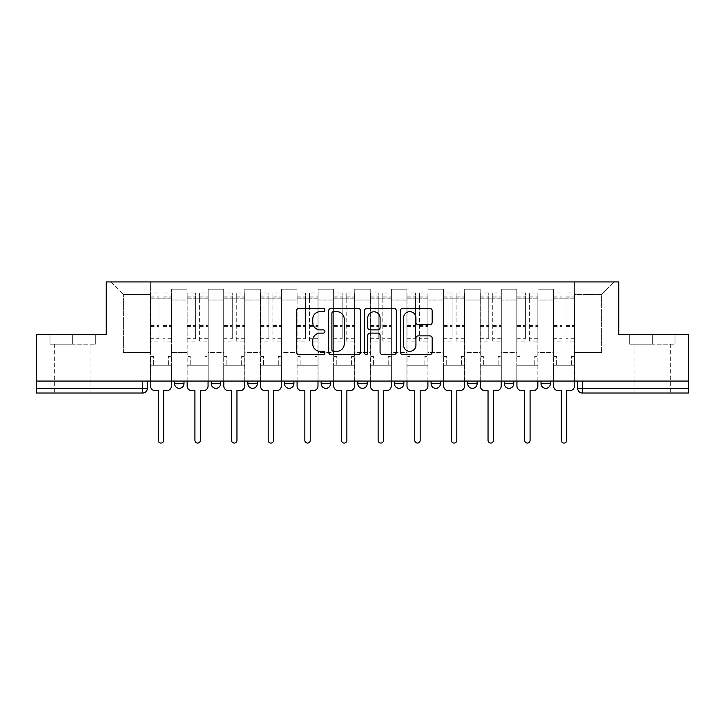 <?xml version="1.0" encoding="UTF-8"?>
<svg xmlns="http://www.w3.org/2000/svg" width="725" height="725" viewBox="0 0 725 725"><rect width="100%" height="100%" fill="white"/><g stroke="black" fill="none" stroke-linecap="round" stroke-linejoin="round"><path stroke-width="0.54" stroke-dasharray="3.62 2.72" d="M324.918 310.055A1.613 1.613 0 0 0 323.305 308.442L298.809 308.442A2.302 2.302 0 0 0 296.507 310.744L296.507 352.241A2.302 2.302 0 0 0 298.809 354.552L323.305 354.552A1.613 1.613 0 0 0 324.918 352.939A1.613 1.613 0 0 0 323.305 351.326L320.133 351.326A7.377 7.377 0 0 1 312.756 343.949L312.756 340.487A7.377 7.377 0 0 1 320.133 333.11L323.305 333.11A1.613 1.613 0 0 0 324.918 331.497A1.613 1.613 0 0 0 323.305 329.884L320.133 329.884A7.377 7.377 0 0 1 312.756 322.507L312.756 319.045A7.377 7.377 0 0 1 320.133 311.668L323.305 311.668A1.613 1.613 0 0 0 324.918 310.055M541.013 381.06L550.402 381.06L550.402 383.643A4.694 4.694 0 0 1 545.707 388.337A4.694 4.694 0 0 1 541.013 383.643L541.013 381.06L550.402 381.06M504.364 381.06L513.762 381.06L504.364 381.06L504.364 383.643L513.762 383.643A4.694 4.694 0 0 1 509.068 388.337M477.123 381.06L467.725 381.06L477.123 381.06L477.123 383.643A4.694 4.694 0 0 1 472.428 388.337A4.694 4.694 0 0 1 467.725 383.643L477.123 383.643M431.085 381.06L440.483 381.06L431.085 381.06L431.085 383.643A4.694 4.694 0 0 0 435.779 388.337A4.694 4.694 0 0 0 440.483 383.643L431.085 383.643M394.445 381.06L403.843 381.06L394.445 381.06M357.806 381.06L367.194 381.06L357.806 381.06M321.157 381.06L330.555 381.06L321.157 381.06L321.157 383.643L330.555 383.643M293.915 381.06L284.517 381.06L293.915 381.06L293.915 383.643A4.694 4.694 0 0 1 289.221 388.337M257.275 381.06L247.877 381.06L257.275 381.06L257.275 383.643A4.694 4.694 0 0 1 252.572 388.337M247.877 381.06L247.877 383.643L257.275 383.643M211.238 381.06L220.636 381.06L211.238 381.06M174.598 381.06L183.987 381.06L174.598 381.06L174.598 383.643L183.987 383.643M72.654 393.032L90.978 393.032L72.654 393.032M72.654 344.176L49.989 344.176L95.319 344.176L72.654 344.176L72.654 334.316L95.319 334.316L49.989 334.316L72.654 334.316L72.654 344.176M652.346 393.032L634.022 393.032L652.346 393.032M652.346 344.176L629.681 344.176L675.011 344.176L652.346 344.176L652.346 334.316L675.011 334.316L629.681 334.316L652.346 334.316L652.346 344.176M688.75 381.06L36.25 381.06L36.25 334.316L106.249 334.316L106.249 281.934L618.751 281.934L618.751 334.316L688.75 334.316L688.75 388.337L577.653 388.337A4.694 4.694 0 0 0 582.347 393.032L688.75 393.032L688.75 388.337M36.25 381.06L142.653 381.06L36.25 381.06L36.25 393.032L142.653 393.032L142.653 388.337L36.25 388.337M171.544 300.023L171.544 352.404L171.544 300.023L187.041 300.023L187.041 289.221L187.041 352.404L187.041 300.023L171.544 300.023M171.544 381.06L171.544 289.221L187.041 289.221L171.544 289.221L171.544 381.06L171.544 365.79L150.401 365.79L171.544 365.79L171.544 381.06L150.401 381.06L150.401 281.934L574.599 281.934L110.943 281.934L150.401 281.934L150.401 352.404L150.401 294.386L123.395 294.386L150.401 294.386L150.401 281.934L150.401 381.06L150.401 365.79L150.401 381.06L171.544 381.06M187.041 381.06L187.041 289.221L171.544 289.221L187.041 289.221L187.041 381.06L187.041 365.79L208.184 365.79L187.041 365.79L187.041 381.06L208.184 381.06L208.184 289.221L208.184 300.023L208.184 289.221L223.69 289.221L223.69 300.023L223.69 289.221L208.184 289.221L208.184 381.06L208.184 365.79L208.184 381.06L187.041 381.06M208.184 352.404L208.184 300.023L208.184 352.404L223.69 352.404L223.69 300.023L223.69 352.404L208.184 352.404M223.69 381.06L223.69 289.221L208.184 289.221L223.69 289.221L223.69 381.06L223.69 365.79L244.823 365.79L223.69 365.79L223.69 381.06L244.823 381.06L244.823 289.221L244.823 300.023L244.823 289.221L260.329 289.221L260.329 300.023L260.329 289.221L244.823 289.221L244.823 381.06L244.823 365.79L244.823 381.06L223.69 381.06M244.823 352.404L244.823 300.023L244.823 352.404L260.329 352.404L260.329 300.023L260.329 352.404L244.823 352.404M260.329 381.06L260.329 289.221L244.823 289.221L260.329 289.221L260.329 381.06L260.329 365.79L281.463 365.79L260.329 365.79L260.329 381.06L281.463 381.06L281.463 289.221L281.463 300.023L281.463 289.221L296.969 289.221L296.969 300.023L296.969 289.221L281.463 289.221L281.463 381.06L281.463 365.79L281.463 381.06L260.329 381.06M281.463 352.404L281.463 300.023L281.463 352.404L296.969 352.404L296.969 300.023L296.969 352.404L281.463 352.404M296.969 381.06L296.969 289.221L281.463 289.221L296.969 289.221L296.969 381.06L296.969 365.79L318.112 365.79L296.969 365.79L296.969 381.06L318.112 381.06L318.112 289.221L318.112 300.023L318.112 289.221L333.609 289.221L333.609 300.023L333.609 289.221L318.112 289.221L318.112 381.06L318.112 365.79L318.112 381.06L296.969 381.06M318.112 352.404L318.112 300.023L318.112 352.404L333.609 352.404L333.609 300.023L333.609 352.404L318.112 352.404M333.609 381.06L333.609 289.221L318.112 289.221L333.609 289.221L333.609 381.06L333.609 365.79L354.752 365.79L333.609 365.79L333.609 381.06L354.752 381.06L354.752 289.221L354.752 300.023L354.752 289.221L370.248 289.221L370.248 300.023L370.248 289.221L354.752 289.221L354.752 381.06L354.752 365.79L354.752 381.06L333.609 381.06M354.752 352.404L354.752 300.023L354.752 352.404L370.248 352.404L370.248 300.023L370.248 352.404L354.752 352.404M370.248 381.06L370.248 289.221L354.752 289.221L370.248 289.221L370.248 381.06L370.248 365.79L391.391 365.79L370.248 365.79L370.248 381.06L391.391 381.06L391.391 289.221L391.391 300.023L391.391 289.221L406.888 289.221L406.888 300.023L406.888 289.221L391.391 289.221L391.391 381.06L391.391 365.79L391.391 381.06L370.248 381.06M391.391 352.404L391.391 300.023L391.391 352.404L406.888 352.404L406.888 300.023L406.888 352.404L391.391 352.404M406.888 381.06L406.888 289.221L391.391 289.221L406.888 289.221L406.888 381.06L406.888 365.79L428.031 365.79L406.888 365.79L406.888 381.06L428.031 381.06L428.031 289.221L428.031 300.023L428.031 289.221L443.537 289.221L443.537 300.023L443.537 289.221L428.031 289.221L428.031 381.06L428.031 365.79L428.031 381.06L406.888 381.06M428.031 352.404L428.031 300.023L428.031 352.404L443.537 352.404L443.537 300.023L443.537 352.404L428.031 352.404M443.537 381.06L443.537 289.221L428.031 289.221L443.537 289.221L443.537 381.06L443.537 365.79L464.671 365.79L443.537 365.79L443.537 381.06L464.671 381.06L464.671 289.221L464.671 300.023L464.671 289.221L480.177 289.221L480.177 300.023L480.177 289.221L464.671 289.221L464.671 381.06L464.671 365.79L464.671 381.06L443.537 381.06M464.671 352.404L464.671 300.023L464.671 352.404L480.177 352.404L480.177 300.023L480.177 352.404L464.671 352.404M480.177 381.06L480.177 289.221L464.671 289.221L480.177 289.221L480.177 381.06L480.177 365.79L501.31 365.79L480.177 365.79L480.177 381.06L501.31 381.06L501.31 289.221L501.31 300.023L501.31 289.221L516.816 289.221L516.816 300.023L516.816 289.221L501.31 289.221L501.31 381.06L501.31 365.79L501.31 381.06L480.177 381.06M501.31 352.404L501.31 300.023L501.31 352.404L516.816 352.404L516.816 300.023L516.816 352.404L501.31 352.404M516.816 381.06L516.816 289.221L501.31 289.221L516.816 289.221L516.816 381.06L516.816 365.79L537.959 365.79L516.816 365.79L516.816 381.06L537.959 381.06L537.959 289.221L537.959 300.023L537.959 289.221L553.456 289.221L553.456 300.023L553.456 289.221L537.959 289.221L537.959 381.06L537.959 365.79L537.959 381.06L516.816 381.06M537.959 352.404L537.959 300.023L537.959 352.404L553.456 352.404L553.456 300.023L553.456 352.404L537.959 352.404M553.456 381.06L553.456 289.221L537.959 289.221L553.456 289.221L553.456 381.06L553.456 365.79L574.599 365.79L553.456 365.79L553.456 381.06L574.599 381.06L574.599 281.934L614.057 281.934L574.599 281.934L574.599 294.386L601.605 294.386L574.599 294.386L574.599 352.404L574.599 281.934L574.599 381.06L553.456 381.06L574.599 381.06L574.599 365.79L574.599 381.06L553.456 381.06M171.544 352.404L187.041 352.404L171.544 352.404M123.395 352.404L123.395 294.386L123.395 352.404L150.401 352.404L123.395 352.404M601.605 352.404L601.605 294.386L614.057 281.934L601.605 294.386L601.605 352.404L574.599 352.404L601.605 352.404M582.347 381.06L577.653 381.06L582.347 381.06L582.347 393.032M142.653 381.06L147.347 381.06L142.653 381.06L142.653 388.337L147.347 388.337M367.194 383.643L357.806 383.643A4.694 4.694 0 0 0 362.5 388.337M403.843 383.643L394.445 383.643A4.694 4.694 0 0 0 399.14 388.337M110.943 281.934L123.395 294.386L110.943 281.934M95.319 344.176L95.319 334.316L95.319 344.176M49.989 344.176L49.989 334.316L49.989 344.176M675.011 344.176L675.011 334.316L675.011 344.176M629.681 344.176L629.681 334.316L629.681 344.176M360.479 352.241L360.479 310.744A2.302 2.302 0 0 0 358.177 308.442L330.972 308.442A2.302 2.302 0 0 0 328.67 310.744L328.67 352.241A2.302 2.302 0 0 0 330.972 354.552L358.177 354.552A2.302 2.302 0 0 0 360.479 352.241M333.509 311.668A1.613 1.613 0 0 0 331.896 313.282L331.896 349.713A1.613 1.613 0 0 0 333.509 351.326L336.853 351.326A7.377 7.377 0 0 0 344.23 343.949L344.23 319.045A7.377 7.377 0 0 0 336.853 311.668L333.509 311.668M366.823 308.442L394.028 308.442A2.302 2.302 0 0 1 396.33 310.744L396.33 352.241A2.302 2.302 0 0 1 394.028 354.552L382.383 354.552A2.302 2.302 0 0 1 380.081 352.241L380.081 335.412A2.302 2.302 0 0 0 377.77 333.11L370.049 333.11A2.302 2.302 0 0 0 367.747 335.412L367.747 352.939A1.613 1.613 0 0 1 366.134 354.552A1.613 1.613 0 0 1 364.521 352.939L364.521 310.744A2.302 2.302 0 0 1 366.823 308.442M380.081 317.949A6.172 6.172 0 0 0 373.91 311.786A6.172 6.172 0 0 0 367.747 317.949L367.747 327.573A2.302 2.302 0 0 0 370.049 329.884L377.77 329.884A2.302 2.302 0 0 0 380.081 327.573L380.081 317.949M418.234 324.691L429.88 324.691A2.302 2.302 0 0 0 432.182 322.389L432.182 310.744A2.302 2.302 0 0 0 429.88 308.442L402.674 308.442A2.302 2.302 0 0 0 400.372 310.744L400.372 352.241A2.302 2.302 0 0 0 402.674 354.552L429.88 354.552A2.302 2.302 0 0 0 432.182 352.241L432.182 338.185A2.302 2.302 0 0 0 429.88 335.874L418.234 335.874A2.302 2.302 0 0 0 415.933 338.185L415.933 345.154A6.172 6.172 0 0 1 409.761 351.326A6.172 6.172 0 0 1 403.598 345.154L403.598 317.84A6.172 6.172 0 0 1 409.761 311.668A6.172 6.172 0 0 1 415.933 317.84L415.933 322.389A2.302 2.302 0 0 0 418.234 324.691M166.723 390.684L163.669 390.684L163.669 440.365A2.701 2.701 0 0 1 160.968 443.066A2.701 2.701 0 0 1 158.267 440.365L158.267 390.684L155.213 390.684A4.694 4.694 0 0 1 150.519 385.99L150.519 296.027L150.519 338.738L158.974 338.738L158.974 296.027L158.974 298.845L171.426 298.845L171.426 296.027L171.426 341.122L171.426 292.972L171.426 385.99A4.694 4.694 0 0 1 166.723 390.684M171.426 381.06L171.426 365.79L168.372 365.79L171.426 365.79L171.426 356.392L168.372 356.392L168.372 365.79L168.372 356.392L171.426 356.392L171.426 298.845L162.971 298.845L162.971 296.027L171.426 296.027M150.519 381.06L150.519 356.392L153.573 356.392L153.573 365.79L150.519 365.79L153.573 365.79L153.573 356.392L150.519 356.392L150.519 298.845L162.971 298.845L162.971 292.972L171.426 292.972M171.426 338.738L162.971 338.738L162.971 296.027M162.971 338.738L162.971 341.122L171.426 341.122M162.971 341.122L162.971 292.972M158.974 338.738L158.974 292.972L158.974 298.845L150.519 298.845L150.519 292.972L158.974 292.972M150.519 338.738L150.519 341.122L158.974 341.122M150.519 341.122L150.519 292.972M203.372 390.684L200.317 390.684L200.317 440.365A2.701 2.701 0 0 1 197.617 443.066A2.701 2.701 0 0 1 194.916 440.365L194.916 390.684L191.862 390.684A4.694 4.694 0 0 1 187.159 385.99L187.159 296.027L187.159 338.738L195.614 338.738L195.614 296.027L195.614 298.845L208.066 298.845L208.066 296.027L208.066 341.122L208.066 292.972L208.066 385.99A4.694 4.694 0 0 1 203.372 390.684M208.066 381.06L208.066 365.79L205.012 365.79L208.066 365.79L208.066 356.392L205.012 356.392L205.012 365.79L205.012 356.392L208.066 356.392L208.066 298.845L199.611 298.845L199.611 296.027L208.066 296.027M187.159 381.06L187.159 356.392L190.213 356.392L190.213 365.79L187.159 365.79L190.213 365.79L190.213 356.392L187.159 356.392L187.159 298.845L199.611 298.845L199.611 292.972L208.066 292.972M208.066 338.738L199.611 338.738L199.611 296.027M199.611 338.738L199.611 341.122L208.066 341.122M199.611 341.122L199.611 292.972M195.614 338.738L195.614 292.972L195.614 298.845L187.159 298.845L187.159 292.972L195.614 292.972M187.159 338.738L187.159 341.122L195.614 341.122M187.159 341.122L187.159 292.972M240.011 390.684L236.957 390.684L236.957 440.365A2.701 2.701 0 0 1 234.257 443.066A2.701 2.701 0 0 1 231.556 440.365L231.556 390.684L228.502 390.684A4.694 4.694 0 0 1 223.798 385.99L223.798 296.027L223.798 338.738L232.263 338.738L232.263 296.027L232.263 298.845L244.706 298.845L244.706 296.027L244.706 341.122L244.706 292.972L244.706 385.99A4.694 4.694 0 0 1 240.011 390.684M244.706 381.06L244.706 365.79L241.652 365.79L244.706 365.79L244.706 356.392L241.652 356.392L241.652 365.79L241.652 356.392L244.706 356.392L244.706 298.845L236.25 298.845L236.25 296.027L244.706 296.027M223.798 381.06L223.798 356.392L226.852 356.392L226.852 365.79L223.798 365.79L226.852 365.79L226.852 356.392L223.798 356.392L223.798 298.845L236.25 298.845L236.25 292.972L244.706 292.972M244.706 338.738L236.25 338.738L236.25 296.027M236.25 338.738L236.25 341.122L244.706 341.122M236.25 341.122L236.25 292.972M232.263 338.738L232.263 292.972L232.263 298.845L223.798 298.845L223.798 292.972L232.263 292.972M223.798 338.738L223.798 341.122L232.263 341.122M223.798 341.122L223.798 292.972M276.651 390.684L273.597 390.684L273.597 440.365A2.701 2.701 0 0 1 270.896 443.066A2.701 2.701 0 0 1 268.196 440.365L268.196 390.684L265.142 390.684A4.694 4.694 0 0 1 260.447 385.99L260.447 296.027L260.447 338.738L268.903 338.738L268.903 296.027L268.903 298.845L281.345 298.845L281.345 296.027L281.345 341.122L281.345 292.972L281.345 385.99A4.694 4.694 0 0 1 276.651 390.684M281.345 381.06L281.345 365.79L278.291 365.79L281.345 365.79L281.345 356.392L278.291 356.392L278.291 365.79L278.291 356.392L281.345 356.392L281.345 298.845L272.89 298.845L272.89 296.027L281.345 296.027M260.447 381.06L260.447 356.392L263.501 356.392L263.501 365.79L260.447 365.79L263.501 365.79L263.501 356.392L260.447 356.392L260.447 298.845L272.89 298.845L272.89 292.972L281.345 292.972M281.345 338.738L272.89 338.738L272.89 296.027M272.89 338.738L272.89 341.122L281.345 341.122M272.89 341.122L272.89 292.972M268.903 338.738L268.903 292.972L268.903 298.845L260.447 298.845L260.447 292.972L268.903 292.972M260.447 338.738L260.447 341.122L268.903 341.122M260.447 341.122L260.447 292.972M313.291 390.684L310.237 390.684L310.237 440.365A2.701 2.701 0 0 1 307.536 443.066A2.701 2.701 0 0 1 304.835 440.365L304.835 390.684L301.781 390.684A4.694 4.694 0 0 1 297.087 385.99L297.087 296.027L297.087 338.738L305.542 338.738L305.542 296.027L305.542 298.845L317.994 298.845L317.994 296.027L317.994 341.122L317.994 292.972L317.994 385.99A4.694 4.694 0 0 1 313.291 390.684M317.994 381.06L317.994 365.79L314.94 365.79L317.994 365.79L317.994 356.392L314.94 356.392L314.94 365.79L314.94 356.392L317.994 356.392L317.994 298.845L309.539 298.845L309.539 296.027L317.994 296.027M297.087 381.06L297.087 356.392L300.141 356.392L300.141 365.79L297.087 365.79L300.141 365.79L300.141 356.392L297.087 356.392L297.087 298.845L309.539 298.845L309.539 292.972L317.994 292.972M317.994 338.738L309.539 338.738L309.539 296.027M309.539 338.738L309.539 341.122L317.994 341.122M309.539 341.122L309.539 292.972M305.542 338.738L305.542 292.972L305.542 298.845L297.087 298.845L297.087 292.972L305.542 292.972M297.087 338.738L297.087 341.122L305.542 341.122M297.087 341.122L297.087 292.972M349.93 390.684L346.876 390.684L346.876 440.365A2.701 2.701 0 0 1 344.176 443.066A2.701 2.701 0 0 1 341.475 440.365L341.475 390.684L338.421 390.684A4.694 4.694 0 0 1 333.727 385.99L333.727 296.027L333.727 338.738L342.182 338.738L342.182 296.027L342.182 298.845L354.634 298.845L354.634 296.027L354.634 341.122L354.634 292.972L354.634 385.99A4.694 4.694 0 0 1 349.93 390.684M354.634 381.06L354.634 365.79L351.58 365.79L354.634 365.79L354.634 356.392L351.58 356.392L351.58 365.79L351.58 356.392L354.634 356.392L354.634 298.845L346.178 298.845L346.178 296.027L354.634 296.027M333.727 381.06L333.727 356.392L336.781 356.392L336.781 365.79L333.727 365.79L336.781 365.79L336.781 356.392L333.727 356.392L333.727 298.845L346.178 298.845L346.178 292.972L354.634 292.972M354.634 338.738L346.178 338.738L346.178 296.027M346.178 338.738L346.178 341.122L354.634 341.122M346.178 341.122L346.178 292.972M342.182 338.738L342.182 292.972L342.182 298.845L333.727 298.845L333.727 292.972L342.182 292.972M333.727 338.738L333.727 341.122L342.182 341.122M333.727 341.122L333.727 292.972M386.579 390.684L383.525 390.684L383.525 440.365A2.701 2.701 0 0 1 380.824 443.066A2.701 2.701 0 0 1 378.124 440.365L378.124 390.684L375.07 390.684A4.694 4.694 0 0 1 370.366 385.99L370.366 296.027L370.366 338.738L378.822 338.738L378.822 296.027L378.822 298.845L391.273 298.845L391.273 296.027L391.273 341.122L391.273 292.972L391.273 385.99A4.694 4.694 0 0 1 386.579 390.684M391.273 381.06L391.273 365.79L388.219 365.79L391.273 365.79L391.273 356.392L388.219 356.392L388.219 365.79L388.219 356.392L391.273 356.392L391.273 298.845L382.818 298.845L382.818 296.027L391.273 296.027M370.366 381.06L370.366 356.392L373.42 356.392L373.42 365.79L370.366 365.79L373.42 365.79L373.42 356.392L370.366 356.392L370.366 298.845L382.818 298.845L382.818 292.972L391.273 292.972M391.273 338.738L382.818 338.738L382.818 296.027M382.818 338.738L382.818 341.122L391.273 341.122M382.818 341.122L382.818 292.972M378.822 338.738L378.822 292.972L378.822 298.845L370.366 298.845L370.366 292.972L378.822 292.972M370.366 338.738L370.366 341.122L378.822 341.122M370.366 341.122L370.366 292.972M423.219 390.684L420.165 390.684L420.165 440.365A2.701 2.701 0 0 1 417.464 443.066A2.701 2.701 0 0 1 414.763 440.365L414.763 390.684L411.709 390.684A4.694 4.694 0 0 1 407.006 385.99L407.006 296.027L407.006 338.738L415.461 338.738L415.461 296.027L415.461 298.845L427.913 298.845L427.913 296.027L427.913 341.122L427.913 292.972L427.913 385.99A4.694 4.694 0 0 1 423.219 390.684M427.913 381.06L427.913 365.79L424.859 365.79L427.913 365.79L427.913 356.392L424.859 356.392L424.859 365.79L424.859 356.392L427.913 356.392L427.913 298.845L419.458 298.845L419.458 296.027L427.913 296.027M407.006 381.06L407.006 356.392L410.06 356.392L410.06 365.79L407.006 365.79L410.06 365.79L410.06 356.392L407.006 356.392L407.006 298.845L419.458 298.845L419.458 292.972L427.913 292.972M427.913 338.738L419.458 338.738L419.458 296.027M419.458 338.738L419.458 341.122L427.913 341.122M419.458 341.122L419.458 292.972M415.461 338.738L415.461 292.972L415.461 298.845L407.006 298.845L407.006 292.972L415.461 292.972M407.006 338.738L407.006 341.122L415.461 341.122M407.006 341.122L407.006 292.972M459.858 390.684L456.804 390.684L456.804 440.365A2.701 2.701 0 0 1 454.104 443.066A2.701 2.701 0 0 1 451.403 440.365L451.403 390.684L448.349 390.684A4.694 4.694 0 0 1 443.655 385.99L443.655 296.027L443.655 338.738L452.11 338.738L452.11 296.027L452.11 298.845L464.553 298.845L464.553 296.027L464.553 341.122L464.553 292.972L464.553 385.99A4.694 4.694 0 0 1 459.858 390.684M464.553 381.06L464.553 365.79L461.499 365.79L464.553 365.79L464.553 356.392L461.499 356.392L461.499 365.79L461.499 356.392L464.553 356.392L464.553 298.845L456.097 298.845L456.097 296.027L464.553 296.027M443.655 381.06L443.655 356.392L446.709 356.392L446.709 365.79L443.655 365.79L446.709 365.79L446.709 356.392L443.655 356.392L443.655 298.845L456.097 298.845L456.097 292.972L464.553 292.972M464.553 338.738L456.097 338.738L456.097 296.027M456.097 338.738L456.097 341.122L464.553 341.122M456.097 341.122L456.097 292.972M452.11 338.738L452.11 292.972L452.11 298.845L443.655 298.845L443.655 292.972L452.11 292.972M443.655 338.738L443.655 341.122L452.11 341.122M443.655 341.122L443.655 292.972M496.498 390.684L493.444 390.684L493.444 440.365A2.701 2.701 0 0 1 490.743 443.066A2.701 2.701 0 0 1 488.043 440.365L488.043 390.684L484.989 390.684A4.694 4.694 0 0 1 480.294 385.99L480.294 296.027L480.294 338.738L488.75 338.738L488.75 296.027L488.75 298.845L501.202 298.845L501.202 296.027L501.202 341.122L501.202 292.972L501.202 385.99A4.694 4.694 0 0 1 496.498 390.684M501.202 381.06L501.202 365.79L498.147 365.79L501.202 365.79L501.202 356.392L498.147 356.392L498.147 365.79L498.147 356.392L501.202 356.392L501.202 298.845L492.737 298.845L492.737 296.027L501.202 296.027M480.294 381.06L480.294 356.392L483.348 356.392L483.348 365.79L480.294 365.79L483.348 365.79L483.348 356.392L480.294 356.392L480.294 298.845L492.737 298.845L492.737 292.972L501.202 292.972M501.202 338.738L492.737 338.738L492.737 296.027M492.737 338.738L492.737 341.122L501.202 341.122M492.737 341.122L492.737 292.972M488.75 338.738L488.75 292.972L488.75 298.845L480.294 298.845L480.294 292.972L488.75 292.972M480.294 338.738L480.294 341.122L488.75 341.122M480.294 341.122L480.294 292.972M533.138 390.684L530.084 390.684L530.084 440.365A2.701 2.701 0 0 1 527.383 443.066A2.701 2.701 0 0 1 524.683 440.365L524.683 390.684L521.628 390.684A4.694 4.694 0 0 1 516.934 385.99L516.934 296.027L516.934 338.738L525.389 338.738L525.389 296.027L525.389 298.845L537.841 298.845L537.841 296.027L537.841 341.122L537.841 292.972L537.841 385.99A4.694 4.694 0 0 1 533.138 390.684M537.841 381.06L537.841 365.79L534.787 365.79L537.841 365.79L537.841 356.392L534.787 356.392L534.787 365.79L534.787 356.392L537.841 356.392L537.841 298.845L529.386 298.845L529.386 296.027L537.841 296.027M516.934 381.06L516.934 356.392L519.988 356.392L519.988 365.79L516.934 365.79L519.988 365.79L519.988 356.392L516.934 356.392L516.934 298.845L529.386 298.845L529.386 292.972L537.841 292.972M537.841 338.738L529.386 338.738L529.386 296.027M529.386 338.738L529.386 341.122L537.841 341.122M529.386 341.122L529.386 292.972M525.389 338.738L525.389 292.972L525.389 298.845L516.934 298.845L516.934 292.972L525.389 292.972M516.934 338.738L516.934 341.122L525.389 341.122M516.934 341.122L516.934 292.972M569.787 390.684L566.732 390.684L566.732 440.365A2.701 2.701 0 0 1 564.032 443.066A2.701 2.701 0 0 1 561.331 440.365L561.331 390.684L558.277 390.684A4.694 4.694 0 0 1 553.574 385.99L553.574 296.027L553.574 338.738L562.029 338.738L562.029 296.027L562.029 298.845L574.481 298.845L574.481 296.027L574.481 341.122L574.481 292.972L574.481 385.99A4.694 4.694 0 0 1 569.787 390.684M574.481 381.06L574.481 365.79L571.427 365.79L574.481 365.79L574.481 356.392L571.427 356.392L571.427 365.79L571.427 356.392L574.481 356.392L574.481 298.845L566.026 298.845L566.026 296.027L574.481 296.027M553.574 381.06L553.574 356.392L556.628 356.392L556.628 365.79L553.574 365.79L556.628 365.79L556.628 356.392L553.574 356.392L553.574 298.845L566.026 298.845L566.026 292.972L574.481 292.972M574.481 338.738L566.026 338.738L566.026 296.027M566.026 338.738L566.026 341.122L574.481 341.122M566.026 341.122L566.026 292.972M562.029 338.738L562.029 292.972L562.029 298.845L553.574 298.845L553.574 292.972L562.029 292.972M553.574 338.738L553.574 341.122L562.029 341.122M553.574 341.122L553.574 292.972M550.402 383.643L541.013 383.643M293.915 383.643L284.517 383.643M220.636 383.643L211.238 383.643M553.456 300.023L537.959 300.023L553.456 300.023M516.816 300.023L501.31 300.023L516.816 300.023M480.177 300.023L464.671 300.023L480.177 300.023M443.537 300.023L428.031 300.023L443.537 300.023M406.888 300.023L391.391 300.023L406.888 300.023M370.248 300.023L354.752 300.023L370.248 300.023M333.609 300.023L318.112 300.023L333.609 300.023M296.969 300.023L281.463 300.023L296.969 300.023M260.329 300.023L244.823 300.023L260.329 300.023M223.69 300.023L208.184 300.023L223.69 300.023M162.971 297.903L171.426 297.903M162.971 326.395L171.426 326.395M162.971 325.38L171.426 325.38M162.971 296.888L171.426 296.888M150.519 297.903L158.974 297.903M150.519 326.395L158.974 326.395M150.519 325.38L158.974 325.38M150.519 296.888L158.974 296.888M199.611 297.903L208.066 297.903M199.611 326.395L208.066 326.395M199.611 325.38L208.066 325.38M199.611 296.888L208.066 296.888M187.159 297.903L195.614 297.903M187.159 326.395L195.614 326.395M187.159 325.38L195.614 325.38M187.159 296.888L195.614 296.888M236.25 297.903L244.706 297.903M236.25 326.395L244.706 326.395M236.25 325.38L244.706 325.38M236.25 296.888L244.706 296.888M223.798 297.903L232.263 297.903M223.798 326.395L232.263 326.395M223.798 325.38L232.263 325.38M223.798 296.888L232.263 296.888M272.89 297.903L281.345 297.903M272.89 326.395L281.345 326.395M272.89 325.38L281.345 325.38M272.89 296.888L281.345 296.888M260.447 297.903L268.903 297.903M260.447 326.395L268.903 326.395M260.447 325.38L268.903 325.38M260.447 296.888L268.903 296.888M309.539 297.903L317.994 297.903M309.539 326.395L317.994 326.395M309.539 325.38L317.994 325.38M309.539 296.888L317.994 296.888M297.087 297.903L305.542 297.903M297.087 326.395L305.542 326.395M297.087 325.38L305.542 325.38M297.087 296.888L305.542 296.888M346.178 297.903L354.634 297.903M346.178 326.395L354.634 326.395M346.178 325.38L354.634 325.38M346.178 296.888L354.634 296.888M333.727 297.903L342.182 297.903M333.727 326.395L342.182 326.395M333.727 325.38L342.182 325.38M333.727 296.888L342.182 296.888M382.818 297.903L391.273 297.903M382.818 326.395L391.273 326.395M382.818 325.38L391.273 325.38M382.818 296.888L391.273 296.888M370.366 297.903L378.822 297.903M370.366 326.395L378.822 326.395M370.366 325.38L378.822 325.38M370.366 296.888L378.822 296.888M419.458 297.903L427.913 297.903M419.458 326.395L427.913 326.395M419.458 325.38L427.913 325.38M419.458 296.888L427.913 296.888M407.006 297.903L415.461 297.903M407.006 326.395L415.461 326.395M407.006 325.38L415.461 325.38M407.006 296.888L415.461 296.888M456.097 297.903L464.553 297.903M456.097 326.395L464.553 326.395M456.097 325.38L464.553 325.38M456.097 296.888L464.553 296.888M443.655 297.903L452.11 297.903M443.655 326.395L452.11 326.395M443.655 325.38L452.11 325.38M443.655 296.888L452.11 296.888M492.737 297.903L501.202 297.903M492.737 326.395L501.202 326.395M492.737 325.38L501.202 325.38M492.737 296.888L501.202 296.888M480.294 297.903L488.75 297.903M480.294 326.395L488.75 326.395M480.294 325.38L488.75 325.38M480.294 296.888L488.75 296.888M529.386 297.903L537.841 297.903M529.386 326.395L537.841 326.395M529.386 325.38L537.841 325.38M529.386 296.888L537.841 296.888M516.934 297.903L525.389 297.903M516.934 326.395L525.389 326.395M516.934 325.38L525.389 325.38M516.934 296.888L525.389 296.888M566.026 297.903L574.481 297.903M566.026 326.395L574.481 326.395M566.026 325.38L574.481 325.38M566.026 296.888L574.481 296.888M553.574 297.903L562.029 297.903M553.574 326.395L562.029 326.395M553.574 325.38L562.029 325.38M553.574 296.888L562.029 296.888M54.339 344.176L54.339 393.032M634.022 344.176L634.022 393.032M670.661 344.176L670.661 393.032M90.978 344.176L90.978 393.032M150.519 296.027L158.974 296.027M187.159 296.027L195.614 296.027M223.798 296.027L232.263 296.027M260.447 296.027L268.903 296.027M297.087 296.027L305.542 296.027M333.727 296.027L342.182 296.027M370.366 296.027L378.822 296.027M407.006 296.027L415.461 296.027M443.655 296.027L452.11 296.027M480.294 296.027L488.75 296.027M516.934 296.027L525.389 296.027M553.574 296.027L562.029 296.027"/><path stroke-width="1.09" d="M324.918 310.055A1.613 1.613 0 0 0 323.305 308.442L298.809 308.442A2.302 2.302 0 0 0 296.507 310.744L296.507 352.241A2.302 2.302 0 0 0 298.809 354.552L323.305 354.552A1.613 1.613 0 0 0 324.918 352.939A1.613 1.613 0 0 0 323.305 351.326L320.133 351.326A7.377 7.377 0 0 1 312.756 343.949L312.756 340.487A7.377 7.377 0 0 1 320.133 333.11L323.305 333.11A1.613 1.613 0 0 0 324.918 331.497A1.613 1.613 0 0 0 323.305 329.884L320.133 329.884A7.377 7.377 0 0 1 312.756 322.507L312.756 319.045A7.377 7.377 0 0 1 320.133 311.668L323.305 311.668A1.613 1.613 0 0 0 324.918 310.055M467.725 381.06L467.725 383.643L477.123 383.643A4.694 4.694 0 0 1 472.428 388.337A4.694 4.694 0 0 1 467.725 383.643L467.725 381.06M394.445 381.06L394.445 383.643L403.843 383.643A4.694 4.694 0 0 1 399.14 388.337A4.694 4.694 0 0 1 394.445 383.643L394.445 381.06M357.806 381.06L357.806 383.643L367.194 383.643A4.694 4.694 0 0 1 362.5 388.337A4.694 4.694 0 0 1 357.806 383.643L357.806 381.06M284.517 383.643L284.517 381.06L284.517 383.643A4.694 4.694 0 0 0 289.221 388.337A4.694 4.694 0 0 1 284.517 383.643L293.915 383.643A4.694 4.694 0 0 1 289.221 388.337M211.238 383.643L211.238 381.06L211.238 383.643A4.694 4.694 0 0 0 215.932 388.337A4.694 4.694 0 0 1 211.238 383.643L220.636 383.643A4.694 4.694 0 0 1 215.932 388.337A4.694 4.694 0 0 0 220.636 383.643L220.636 381.06L220.636 383.643M429.88 324.691A2.302 2.302 0 0 0 432.182 322.389L432.182 310.744A2.302 2.302 0 0 0 429.88 308.442L402.674 308.442A2.302 2.302 0 0 0 400.372 310.744L400.372 352.241A2.302 2.302 0 0 0 402.674 354.552L429.88 354.552A2.302 2.302 0 0 0 432.182 352.241L432.182 338.185A2.302 2.302 0 0 0 429.88 335.874L418.234 335.874A2.302 2.302 0 0 0 415.933 338.185L415.933 345.154A6.172 6.172 0 0 1 409.761 351.326A6.172 6.172 0 0 1 403.598 345.154L403.598 317.84A6.172 6.172 0 0 1 409.761 311.668A6.172 6.172 0 0 1 415.933 317.84L415.933 322.389A2.302 2.302 0 0 0 418.234 324.691L429.88 324.691M36.25 381.06L36.25 334.316L106.249 334.316L106.249 281.934L618.751 281.934L618.751 334.316L688.75 334.316L688.75 381.06L36.25 381.06L36.25 388.337L147.347 388.337L147.347 381.06L147.347 388.337A4.694 4.694 0 0 1 142.653 393.032L36.25 393.032L36.25 388.337M360.479 310.744A2.302 2.302 0 0 0 358.177 308.442L330.972 308.442A2.302 2.302 0 0 0 328.67 310.744L328.67 352.241A2.302 2.302 0 0 0 330.972 354.552L358.177 354.552A2.302 2.302 0 0 0 360.479 352.241L360.479 310.744M366.823 308.442L394.028 308.442A2.302 2.302 0 0 1 396.33 310.744L396.33 352.241A2.302 2.302 0 0 1 394.028 354.552L382.383 354.552A2.302 2.302 0 0 1 380.081 352.241L380.081 335.412A2.302 2.302 0 0 0 377.77 333.11L370.049 333.11A2.302 2.302 0 0 0 367.747 335.412L367.747 352.939A1.613 1.613 0 0 1 366.134 354.552A1.613 1.613 0 0 1 364.521 352.939L364.521 310.744A2.302 2.302 0 0 1 366.823 308.442M577.653 381.06L577.653 388.337L688.75 388.337L688.75 393.032L582.347 393.032A4.694 4.694 0 0 1 577.653 388.337L577.653 381.06M688.75 381.06L688.75 388.337M550.402 381.06L550.402 383.643A4.694 4.694 0 0 1 545.707 388.337A4.694 4.694 0 0 1 541.013 383.643L550.402 383.643M541.013 381.06L541.013 383.643M504.364 381.06L504.364 383.643L513.762 383.643L513.762 381.06L513.762 383.643A4.694 4.694 0 0 1 509.068 388.337A4.694 4.694 0 0 1 504.364 383.643A4.694 4.694 0 0 0 509.068 388.337M477.123 381.06L477.123 383.643M440.483 381.06L440.483 383.643A4.694 4.694 0 0 1 435.779 388.337A4.694 4.694 0 0 1 431.085 383.643L440.483 383.643L440.483 381.06M431.085 381.06L431.085 383.643M403.843 383.643L403.843 381.06L403.843 383.643A4.694 4.694 0 0 1 399.14 388.337M367.194 383.643L367.194 381.06L367.194 383.643A4.694 4.694 0 0 1 362.5 388.337M330.555 381.06L330.555 383.643A4.694 4.694 0 0 1 325.86 388.337A4.694 4.694 0 0 1 321.157 383.643A4.694 4.694 0 0 0 325.86 388.337A4.694 4.694 0 0 0 330.555 383.643L330.555 381.06M321.157 381.06L321.157 383.643L330.555 383.643M293.915 381.06L293.915 383.643M257.275 381.06L257.275 383.643A4.694 4.694 0 0 1 252.572 388.337A4.694 4.694 0 0 1 247.877 383.643A4.694 4.694 0 0 0 252.572 388.337M247.877 381.06L247.877 383.643L257.275 383.643M183.987 381.06L183.987 383.643A4.694 4.694 0 0 1 179.292 388.337A4.694 4.694 0 0 1 174.598 383.643A4.694 4.694 0 0 0 179.292 388.337A4.694 4.694 0 0 0 183.987 383.643L183.987 381.06M174.598 381.06L174.598 383.643L183.987 383.643M142.653 381.06L142.653 393.032A4.694 4.694 0 0 0 147.347 388.337M333.509 311.668A1.613 1.613 0 0 0 331.896 313.282L331.896 349.713A1.613 1.613 0 0 0 333.509 351.326L336.853 351.326A7.377 7.377 0 0 0 344.23 343.949L344.23 319.045A7.377 7.377 0 0 0 336.853 311.668L333.509 311.668M380.081 317.949A6.172 6.172 0 0 0 373.91 311.786A6.172 6.172 0 0 0 367.747 317.949L367.747 327.573A2.302 2.302 0 0 0 370.049 329.884L377.77 329.884A2.302 2.302 0 0 0 380.081 327.573L380.081 317.949M150.519 381.06L150.519 385.99A4.694 4.694 0 0 0 155.213 390.684L158.267 390.684L158.267 440.365A2.701 2.701 0 0 0 160.968 443.066A2.701 2.701 0 0 0 163.669 440.365L163.669 390.684L166.723 390.684A4.694 4.694 0 0 0 171.426 385.99L171.426 381.06M187.159 381.06L187.159 385.99A4.694 4.694 0 0 0 191.862 390.684L194.916 390.684L194.916 440.365A2.701 2.701 0 0 0 197.617 443.066A2.701 2.701 0 0 0 200.317 440.365L200.317 390.684L203.372 390.684A4.694 4.694 0 0 0 208.066 385.99L208.066 381.06M223.798 381.06L223.798 385.99A4.694 4.694 0 0 0 228.502 390.684L231.556 390.684L231.556 440.365A2.701 2.701 0 0 0 234.257 443.066A2.701 2.701 0 0 0 236.957 440.365L236.957 390.684L240.011 390.684A4.694 4.694 0 0 0 244.706 385.99L244.706 381.06M260.447 381.06L260.447 385.99A4.694 4.694 0 0 0 265.142 390.684L268.196 390.684L268.196 440.365A2.701 2.701 0 0 0 270.896 443.066A2.701 2.701 0 0 0 273.597 440.365L273.597 390.684L276.651 390.684A4.694 4.694 0 0 0 281.345 385.99L281.345 381.06M297.087 381.06L297.087 385.99A4.694 4.694 0 0 0 301.781 390.684L304.835 390.684L304.835 440.365A2.701 2.701 0 0 0 307.536 443.066A2.701 2.701 0 0 0 310.237 440.365L310.237 390.684L313.291 390.684A4.694 4.694 0 0 0 317.994 385.99L317.994 381.06M333.727 381.06L333.727 385.99A4.694 4.694 0 0 0 338.421 390.684L341.475 390.684L341.475 440.365A2.701 2.701 0 0 0 344.176 443.066A2.701 2.701 0 0 0 346.876 440.365L346.876 390.684L349.93 390.684A4.694 4.694 0 0 0 354.634 385.99L354.634 381.06M370.366 381.06L370.366 385.99A4.694 4.694 0 0 0 375.07 390.684L378.124 390.684L378.124 440.365A2.701 2.701 0 0 0 380.824 443.066A2.701 2.701 0 0 0 383.525 440.365L383.525 390.684L386.579 390.684A4.694 4.694 0 0 0 391.273 385.99L391.273 381.06M407.006 381.06L407.006 385.99A4.694 4.694 0 0 0 411.709 390.684L414.763 390.684L414.763 440.365A2.701 2.701 0 0 0 417.464 443.066A2.701 2.701 0 0 0 420.165 440.365L420.165 390.684L423.219 390.684A4.694 4.694 0 0 0 427.913 385.99L427.913 381.06M443.655 381.06L443.655 385.99A4.694 4.694 0 0 0 448.349 390.684L451.403 390.684L451.403 440.365A2.701 2.701 0 0 0 454.104 443.066A2.701 2.701 0 0 0 456.804 440.365L456.804 390.684L459.858 390.684A4.694 4.694 0 0 0 464.553 385.99L464.553 381.06M480.294 381.06L480.294 385.99A4.694 4.694 0 0 0 484.989 390.684L488.043 390.684L488.043 440.365A2.701 2.701 0 0 0 490.743 443.066A2.701 2.701 0 0 0 493.444 440.365L493.444 390.684L496.498 390.684A4.694 4.694 0 0 0 501.202 385.99L501.202 381.06M516.934 381.06L516.934 385.99A4.694 4.694 0 0 0 521.628 390.684L524.683 390.684L524.683 440.365A2.701 2.701 0 0 0 527.383 443.066A2.701 2.701 0 0 0 530.084 440.365L530.084 390.684L533.138 390.684A4.694 4.694 0 0 0 537.841 385.99L537.841 381.06M553.574 381.06L553.574 385.99A4.694 4.694 0 0 0 558.277 390.684L561.331 390.684L561.331 440.365A2.701 2.701 0 0 0 564.032 443.066A2.701 2.701 0 0 0 566.732 440.365L566.732 390.684L569.787 390.684A4.694 4.694 0 0 0 574.481 385.99L574.481 381.06M582.347 381.06L582.347 393.032"/></g></svg>
